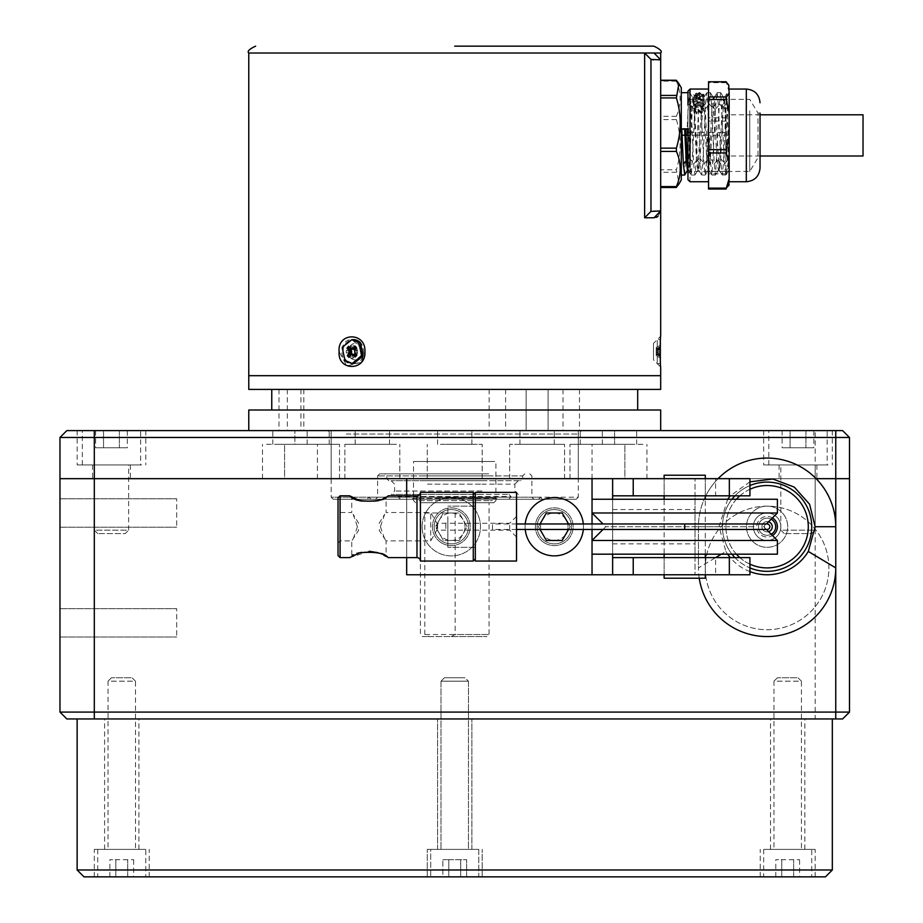 <?xml version="1.0" encoding="UTF-8"?>
<svg xmlns="http://www.w3.org/2000/svg" width="923" height="923" viewBox="0 0 923 923"><rect width="100%" height="100%" fill="white"/><g stroke="black" fill="none" stroke-linecap="round" stroke-linejoin="round"><path stroke-width="0.69" stroke-dasharray="4.62 3.46" d="M542.609 430.603L526.133 430.603L542.609 430.603M542.609 389.414L526.133 389.414L542.609 389.414M575.352 430.603L562.995 430.603L575.352 430.603M575.352 389.414L562.995 389.414L575.352 389.414M299.698 430.603L287.341 430.603L299.698 430.603M299.698 389.414L287.341 389.414L299.698 389.414M295.452 430.603L278.977 430.603L295.452 430.603M295.452 389.414L278.977 389.414L295.452 389.414M501.489 430.603L489.132 430.603L501.489 430.603M501.489 389.414L489.132 389.414L501.489 389.414M248.772 410.008L660.683 410.008M351.755 430.603L660.683 430.603L351.755 430.603M363.247 389.414L637.689 389.414L363.247 389.414M363.247 410.008L637.689 410.008L363.247 410.008M351.755 375.684L660.683 375.684L351.755 375.684M248.772 389.414L660.683 389.414M392.944 430.603L331.161 430.603M333.215 499.262L576.24 499.262L333.215 499.262L331.149 497.197L578.306 497.197L578.306 430.603M498.662 499.262L366.858 499.262L498.662 499.262M497.635 497.197L368.912 497.197L497.635 497.197M331.149 430.603L331.149 497.197L516.522 497.197M356.901 375.684L602.096 375.684L356.901 375.684M451.255 636.57L486.998 636.57L426.784 636.57L451.255 636.57L455.143 634.505L489.052 634.505L425.007 634.505M484.46 502.689L425.007 502.689L489.052 502.689L489.052 634.505L486.998 636.57M426.784 636.57L422.469 636.57L420.403 634.505L420.403 502.689L425.007 502.689M424.799 512.992L455.143 512.992L424.799 512.992L424.799 634.505L428.687 636.57M455.143 512.992L455.143 634.505M420.842 502.689L493.863 502.689L420.842 502.689M419.054 500.635L490.401 500.635L419.054 500.635M490.401 461.5L413.539 461.5L495.916 461.5L495.916 500.635L490.401 500.635M436.083 498.085L495.916 498.085L436.083 498.085M435.218 499.262L497.82 499.262L435.218 499.262M430.176 499.262L508.965 499.262L430.176 499.262M430.176 494.451L508.965 494.451L430.176 494.451M483.514 494.451L391.167 494.451L483.514 494.451M483.514 480.721L391.167 480.721L483.514 480.721M424.903 480.721L520.618 480.721L424.903 480.721M486.421 473.857L384.729 473.857L486.421 473.857M488.729 473.857L379.653 473.857L488.729 473.857M418.869 499.262L533.921 499.262L418.869 499.262M416.804 499.262L538.49 499.262L416.804 499.262M415.869 497.197L540.543 497.197L415.869 497.197M657.972 216.455L660.683 210.917L653.703 210.917L650.957 211.413L644.635 217.782L654.049 217.782L660.683 210.917L653.703 210.917L660.683 210.917L660.683 59.88L654.049 53.015L660.683 59.88L653.703 59.88M654.165 217.782L656.126 217.436M660.683 336.203C660.095 335.591 660.095 367.746 660.683 367.1L653.484 359.889L653.484 343.414L660.683 336.203M348.409 349.759A8.238 7.13 -90 0 0 348.225 351.651A8.238 7.13 -90 0 1 355.355 343.414A8.238 7.13 -90 0 1 362.485 351.651A8.238 7.13 -90 0 0 357.363 343.748A8.238 7.13 -90 0 0 349.344 347.221M361.608 361.839L364.931 351.651C366.016 332.049 337.783 331.749 339.11 351.651L346.84 365.923L361.228 362.312M653.484 343.414L653.484 359.889M454.727 46.15L653.819 46.15M362.485 351.651A8.238 7.13 -90 0 1 355.355 359.889A8.238 7.13 -90 0 1 348.225 351.651A8.238 7.13 -90 0 0 355.355 359.889A8.238 7.13 -90 0 0 362.485 351.651M660.683 176.593L660.683 94.204L660.683 176.593M681.289 92.669L681.289 179.939M676.397 80.382L676.397 81.155C681.324 92.842 681.324 104.564 676.397 116.298L676.397 119.586C681.324 136.246 681.324 152.987 676.397 169.786L679.028 183.85M725.905 108.06L723.563 161.963L722.271 175.035L720.99 163.982L718.417 105.764L717.125 92.692L714.09 97.446L710.398 158.779L708.945 170.282L711.921 175.058L715.521 175.035L718.325 170.374L719.236 170.282L722.224 175.058L725.905 174.874L725.905 108.06L726.851 93.638L729.343 170.363L729.343 166.925L728.628 170.374L727.393 160.567L724.82 108.96L723.47 97.353L724.509 97.353L726.851 93.638L724.509 97.353M725.859 174.978L729.343 169.705L724.555 97.365L723.274 107.16L720.701 158.779L719.409 170.363L722.224 175.058M684.624 175.035L688.489 103.745L689.769 92.692L691.062 105.764L693.635 163.982L694.915 175.035L696.207 161.963L698.78 103.745L700.072 92.692L703.926 163.982L705.218 175.035L706.51 161.963L709.083 103.745L710.364 92.692L711.656 105.764L714.229 163.982L715.521 175.035L719.375 103.745L720.667 92.692L724.532 163.982L725.813 175.035L729.343 159.471L729.343 96.419L729.343 163.902M719.352 170.374L714.264 97.365L717.125 92.692L715.844 103.745L711.979 175.035L710.687 163.982L706.833 92.692L705.541 103.745L702.968 161.963L701.676 175.035L700.395 163.982L697.823 105.764L696.53 92.692L695.238 103.745L691.385 175.035L690.092 163.982L688.558 128.839L687.958 128.955M711.921 175.058L709.118 170.363L707.826 160.567L705.253 108.96L703.961 97.365L702.68 107.16L700.107 158.779L698.815 170.363L697.523 160.567L693.669 97.365L692.377 107.16L689.804 158.779L688.512 170.363L691.385 175.035L687.958 168.667M691.327 175.058L694.915 175.035L697.73 170.374L698.642 170.282L701.63 175.058L705.16 175.058L708.137 170.293L706.799 160.567L704.226 108.96L702.876 97.353L703.914 97.353L706.776 92.669L710.364 92.692L713.179 97.353L714.206 97.353M687.958 92.669L689.769 92.692L692.585 97.353L693.496 97.446L696.473 92.669L700.015 92.669L702.991 97.434L701.642 107.16L697.788 170.363L696.496 160.567L693.923 108.96L692.631 97.365L691.35 107.16L688.777 158.779L687.485 170.363L688.35 170.282M698.757 170.374L701.63 175.058M693.611 97.353L696.473 92.669M703.914 97.353L706.776 92.669M717.067 92.669L720.667 92.692L723.586 97.434L722.248 107.16L719.663 158.779L718.382 170.363L717.09 160.567L713.237 97.365L711.945 107.16L709.372 158.779L708.079 170.363L709.06 170.374M660.683 169.786L660.683 80.232L660.683 169.786L676.397 169.786M681.289 128.597L681.289 146.584L680.609 128.597L681.289 128.597L680.609 128.597M729.343 166.925L729.343 159.471M729.343 150.253L729.343 117.475L729.343 150.253M729.343 157.129L728.985 159.864M708.552 167.005L708.552 89.058L708.552 167.005M690.023 181.739L690.023 89.058M687.958 179.685L687.958 128.839M687.958 109.41L687.958 173.501L687.958 109.41M690.023 110.806L690.023 171.447L690.023 110.806M749.741 110.806L749.741 171.447L749.741 110.806M687.958 173.501L690.023 171.447L749.741 171.447L758.002 157.706L758.002 113.091L758.002 157.706L760.044 157.706L760.044 113.091L760.044 157.706M729.147 103.791L729.147 181.739L729.147 103.791M729.147 157.925L729.147 177.851L726.02 172.889L729.147 157.925L729.147 134.516L726.274 117.832L729.147 108.453L729.147 134.516M708.552 81.916L708.552 188.88L726.274 188.88M729.147 108.453L729.147 92.069L726.274 81.916M728.801 185.546L729.147 184.935M729.147 184.865L729.147 177.851M729.147 85.862L729.147 92.069M696.773 112.075L694.857 110.46L696.553 108.822L700.73 112.894L701.815 112.906L704.018 110.425L702.784 108.395L701.122 108.014L701.122 109.064L702.841 110.149L701.468 111.833L696.069 107.818L693.715 110.448L696.104 113.148L697.153 113.194L697.153 112.075L696.773 112.768L694.857 111.198L696.553 109.618L701.249 113.61L704.018 111.164L702.784 109.191L701.122 108.822L701.122 109.837L702.841 110.887L701.468 112.525L696.069 108.637L693.715 111.198L696.104 113.806L697.153 113.852L696.773 112.768M694.857 110.46L694.857 111.198M704.018 110.425L704.018 111.164M701.122 108.014L701.122 108.822M693.715 110.448L693.715 111.198M696.715 113.194L696.715 113.852M699.784 102.903L697.13 102.949L693.6 105.534L695.4 107.287L702.368 107.287L704.134 104.876L702.357 103.249L699.784 102.903M702.507 104.403L703.014 105.199L700.165 106.607L697.615 106.607L694.719 105.199L696.369 104.011L702.507 104.403M693.577 104.276L695.4 106.422L698.896 106.872L702.368 106.422L704.157 104.276L702.357 102.268L697.13 101.968L694.65 102.591L693.577 105.199M698.896 101.888L698.896 102.88M693.715 97.561L696.865 98.034L696.865 99.892L693.715 100.411L693.715 101.299L704.018 99.326L704.018 98.565L693.715 96.811L693.715 98.68L696.865 99.142L696.865 100.942L693.715 101.449L693.715 102.315L704.018 100.388L704.018 99.661L693.715 97.953L693.715 98.68M693.715 96.811L693.715 97.953M693.715 100.411L693.715 101.449M693.715 101.299L693.715 102.315M698.007 99.338L701.63 100.111L698.007 100.734L698.007 99.338M696.865 98.034L696.865 99.142M696.865 99.892L696.865 100.942M693.577 94.757L695.4 96.188L698.896 96.488L702.368 96.188L704.157 94.757L702.357 93.488L698.896 93.258L694.65 93.685L693.577 94.757M699.784 94.515L694.65 94.919L693.6 96.177L695.4 97.353L702.368 97.353L704.134 95.75L699.784 94.515M702.507 95.45L703.014 95.957L700.165 96.892L694.719 95.957L696.369 95.207L702.507 95.45M698.007 98.23L701.63 99.038L698.007 99.672L698.007 98.23M698.896 93.881L702.507 94.227L703.014 94.757L701.422 95.611L697.615 95.715L694.719 94.757L698.896 93.881M698.896 102.891L702.507 103.457L703.014 104.276L701.422 105.58L697.615 105.718L694.719 104.276L696.369 103.053L698.896 102.891M863.028 114.798L863.028 155.999M725.72 128.816L725.72 155.999L725.72 128.816M660.349 342.341L660.349 339.641L657.257 339.641L657.257 363.674L657.257 339.641M660.349 345.652L660.349 360.974M660.349 357.951L660.349 345.352L660.349 357.951L656.23 355.897L656.23 354.594L660.349 356.647M660.349 351.098L656.23 351.098L656.23 347.417L656.23 355.897M656.23 354.859L660.349 356.047M656.23 352.598L660.349 353.786M656.23 349.39L660.349 349.39M656.23 347.417L660.349 345.352M656.23 348.721L660.349 346.656M656.23 348.456L660.349 347.267M656.23 350.717L660.349 349.529M656.23 351.098L656.23 353.913L660.349 353.913M656.23 354.594L656.23 353.913M346.506 360.581A12.011 10.407 90 0 1 343.748 347.348A12.011 10.407 90 0 1 353.463 339.641A12.011 10.407 90 0 0 343.068 351.651A12.011 10.407 90 0 0 353.463 363.674L346.506 360.581M356.082 348.271L357.224 349.448L356.774 350.025A2.065 1.788 -90 0 0 356.901 352.932L356.878 355.055M357.409 353.463L356.486 354.64M357.224 349.448L356.543 347.683M351.294 348.906L352.067 347.913L352.574 348.433A2.065 1.788 -90 0 0 353.763 348.963M352.067 347.913L348.479 346.321M349.967 353.278A2.065 1.788 -90 0 1 350.798 355.02L352.874 355.032L348.986 357.374M352.424 355.609L351.386 354.536M351.386 352.99A2.065 1.788 90 0 1 352.851 355.02L350.798 358.182L350.798 355.02L352.851 355.02A2.065 1.788 90 0 1 354.201 354.351M361.989 348.629L351.917 339.641C338.499 338.903 338.499 364.4 351.917 363.674L361.989 354.674M351.917 339.641L353.463 339.641C366.893 338.903 366.893 364.4 353.463 363.674L351.917 363.674M354.686 356.29L353.048 358.182L353.048 355.02A2.065 1.788 -90 0 1 354.836 352.955L357.57 352.955L357.57 350.348L356.901 350.348A2.065 1.788 -90 0 1 355.113 348.294L353.048 345.133L350.798 345.133L350.763 348.652M355.113 347.51L352.851 347.51L350.798 345.133M356.901 350.348L354.836 350.348A2.065 1.788 -90 0 1 353.048 348.294L353.048 345.133M355.113 354.87A2.065 1.788 -90 0 1 356.901 352.955L354.847 352.932L357.57 352.955L357.57 350.348L354.836 350.348M350.798 358.182L353.048 358.182M352.851 355.793L354.213 355.793M352.851 347.51L352.851 348.294A2.065 1.788 -90 0 1 351.063 350.348L346.275 350.348L346.275 352.955L349.009 352.955A2.065 1.788 -90 0 1 349.321 352.99M352.851 348.294L350.798 348.294M348.986 350.348L346.275 350.348M349.344 352.955L346.275 352.955M351.063 352.955L349.009 352.955M355.113 348.294L353.048 348.294M140.642 464.938L82.285 464.938L140.642 464.938L140.642 430.603L82.285 430.603L140.642 430.603M128.632 464.938L94.308 464.938L128.632 464.938L128.632 530.148L94.308 530.148L94.308 464.938M82.285 464.938L82.285 430.603M103.538 430.603L119.39 430.603L103.538 430.603L103.538 447.77L127.316 447.77L95.611 447.77L103.538 447.77L103.538 430.603M127.316 430.603L119.39 430.603L127.316 430.603L127.316 447.77M119.39 430.603L119.39 447.77L119.39 430.603M95.611 430.603L95.611 447.77M97.734 533.586L94.308 530.148L128.632 530.148L125.193 533.586L97.734 533.586L125.193 533.586M827.17 464.938L768.813 464.938L827.17 464.938L827.17 430.603L768.813 430.603L827.17 430.603M815.159 464.938L780.835 464.938L815.159 464.938L815.159 530.148L780.835 530.148L780.835 464.938M768.813 464.938L768.813 430.603M790.065 430.603L805.917 430.603L790.065 430.603L790.065 447.77L813.844 447.77L782.139 447.77L790.065 447.77L790.065 430.603M813.844 430.603L805.917 430.603L813.844 430.603L813.844 447.77M805.917 430.603L805.917 447.77L805.917 430.603M782.139 430.603L782.139 447.77M784.262 533.586L780.835 530.148L815.159 530.148L811.721 533.586L784.262 533.586L811.721 533.586M478.76 849.391L430.706 849.391L478.76 849.391L478.76 876.85L430.706 876.85L478.76 876.85L430.706 876.85L478.76 876.85L478.76 849.391L430.706 849.391L430.706 876.85L430.706 849.391L478.76 849.391M468.457 849.391L440.998 849.391L468.457 849.391L440.998 849.391L468.457 849.391L468.457 681.186L440.998 681.186L440.998 849.391L440.998 681.186L468.457 681.186L468.457 849.391M448.786 876.85L460.681 876.85L448.786 876.85L448.786 859.682L466.623 859.682L442.844 859.682L466.623 859.682L442.844 859.682L448.786 859.682L448.786 876.85L442.844 876.85L442.844 859.682L442.844 876.85L466.623 876.85L460.681 876.85L460.681 859.682L460.681 876.85L448.786 876.85L448.786 859.682L448.786 876.85M466.623 876.85L466.623 859.682L466.623 876.85L460.681 876.85L466.623 876.85M444.436 677.759L465.03 677.759L444.436 677.759L440.998 681.186L468.457 681.186L440.998 681.186L444.436 677.759L465.03 677.759L468.457 681.186L465.03 677.759L444.436 677.759M811.721 849.391L763.667 849.391L811.721 849.391L811.721 876.85L763.667 876.85L811.721 876.85M801.429 849.391L773.97 849.391L801.429 849.391L801.429 681.186L773.97 681.186L773.97 849.391M763.667 849.391L763.667 876.85M781.746 876.85L793.642 876.85L781.746 876.85L781.746 859.682L799.583 859.682L775.805 859.682L781.746 859.682L781.746 876.85M799.583 876.85L793.642 876.85L799.583 876.85L799.583 859.682M793.642 876.85L793.642 859.682L793.642 876.85M775.805 876.85L775.805 859.682M777.397 677.759L773.97 681.186L801.429 681.186L797.991 677.759L777.397 677.759L797.991 677.759M460.681 876.85L460.681 859.682L460.681 876.85M145.788 849.391L97.734 849.391L145.788 849.391L145.788 876.85L97.734 876.85L145.788 876.85M135.496 849.391L108.037 849.391L135.496 849.391L135.496 681.186L108.037 681.186L108.037 849.391M97.734 849.391L97.734 876.85M115.813 876.85L127.709 876.85L115.813 876.85L115.813 859.682L133.65 859.682L109.872 859.682L115.813 859.682L115.813 876.85M133.65 876.85L127.709 876.85L133.65 876.85L133.65 859.682M127.709 876.85L127.709 859.682L127.709 876.85M109.872 876.85L109.872 859.682M111.464 677.759L108.037 681.186L135.496 681.186L132.058 677.759L111.464 677.759L132.058 677.759M525.233 523.976A29.178 29.178 0 0 0 554.273 555.9A29.178 29.178 0 0 0 583.451 526.721A29.178 29.178 0 0 0 554.273 497.543A29.178 29.178 0 0 0 525.233 529.467M537.117 526.721A17.168 17.168 0 0 0 554.273 543.878A17.168 17.168 0 0 0 571.441 526.721A17.168 17.168 0 0 0 554.273 509.554A17.168 17.168 0 0 0 537.117 526.721A17.168 17.168 0 0 0 554.273 543.878A17.168 17.168 0 0 0 571.441 526.721A17.168 17.168 0 0 0 554.273 509.554A17.168 17.168 0 0 0 537.117 526.721M583.324 529.467A29.178 29.178 0 0 0 583.324 523.976M568.545 529.467L570.137 526.721L568.545 523.976M540.013 523.976L538.421 526.721L540.013 529.467M562.199 512.992L546.347 512.992L538.421 526.721L546.347 540.451L562.199 540.451L570.137 526.721L562.199 512.992M568.003 526.721A13.73 13.73 0 0 0 554.273 512.992A13.73 13.73 0 0 0 540.543 526.721A13.73 13.73 0 0 0 554.273 540.451A13.73 13.73 0 0 0 568.003 526.721M422.123 526.721A29.178 29.178 0 0 0 451.301 555.9A29.178 29.178 0 0 0 480.479 526.721A29.178 29.178 0 0 0 451.301 497.543A29.178 29.178 0 0 0 422.123 526.721A29.178 29.178 0 0 0 451.301 555.9A29.178 29.178 0 0 0 480.479 526.721A29.178 29.178 0 0 0 451.301 497.543A29.178 29.178 0 0 0 422.123 526.721M434.133 526.721A17.168 17.168 0 0 0 451.301 543.878A17.168 17.168 0 0 0 468.457 526.721A17.168 17.168 0 0 0 451.301 509.554A17.168 17.168 0 0 0 434.133 526.721A17.168 17.168 0 0 0 451.301 543.878A17.168 17.168 0 0 0 468.457 526.721A17.168 17.168 0 0 0 451.301 509.554A17.168 17.168 0 0 0 434.133 526.721M459.227 540.451L467.153 526.721L459.227 512.992L443.375 512.992L435.448 526.721L443.375 540.451L459.227 540.451L467.153 526.721L459.227 512.992L443.375 512.992L435.448 526.721L443.375 540.451L459.227 540.451M465.03 526.721A13.73 13.73 0 0 0 451.301 512.992A13.73 13.73 0 0 0 437.571 526.721A13.73 13.73 0 0 0 451.301 540.451A13.73 13.73 0 0 0 465.03 526.721M666.648 499.262L705.31 499.262L664.122 499.262L664.122 554.181L705.31 554.181L664.122 554.181L664.122 499.262L666.648 499.262M777.397 499.262L592.035 499.262L592.035 512.992L777.397 512.992M753.999 526.721L605.765 526.721L753.999 526.721M777.397 554.181L592.035 554.181L592.035 540.451L777.397 540.451M516.522 529.467L492.49 529.467L492.49 523.976L492.49 529.467M516.522 523.976L492.49 523.976M767.105 529.467A2.746 2.746 0 0 1 764.359 526.721A2.746 2.746 0 0 1 767.105 523.976A2.746 2.746 0 0 0 764.359 526.721A2.746 2.746 0 0 0 767.105 529.467A2.746 2.746 0 0 0 769.851 526.721A2.746 2.746 0 0 0 767.105 523.976M176.685 635.289L176.685 608.649L176.685 635.289M816.128 478.668L406.674 478.668L816.128 478.668M94.308 718.948L94.308 478.668L849.483 478.668L849.483 712.083L842.618 718.948L66.837 718.948M849.483 712.083L59.972 712.083L59.972 437.467L849.483 437.467L849.483 478.668L815.159 478.668L815.159 430.603L66.837 430.603M94.308 430.603L94.308 478.668L59.972 478.668L815.159 478.668L815.159 718.948M59.972 635.289L59.972 608.649L59.972 635.289M59.972 525.441L59.972 498.801L59.972 525.441M176.685 525.441L176.685 498.801L176.685 525.441M478.829 849.391L427.268 849.391L478.829 849.391M439.671 849.391L471.895 849.391L439.671 849.391M469.795 718.948L437.571 718.948L469.795 718.948M454.727 718.948L832.327 718.948L454.727 718.948M795.926 718.948L770.532 718.948L795.926 718.948M113.541 718.948L138.923 718.948L113.541 718.948M478.829 876.85L427.268 876.85L478.829 876.85M774.535 849.391L815.159 849.391L774.535 849.391M795.926 849.391L770.532 849.391L795.926 849.391M800.864 876.85L760.24 876.85L800.864 876.85M134.931 849.391L94.308 849.391L134.931 849.391M113.541 849.391L138.923 849.391L113.541 849.391M108.602 876.85L149.226 876.85L108.602 876.85M832.327 869.985L77.14 869.985M825.45 876.85L84.005 876.85M141.588 464.938L77.14 464.938L141.588 464.938M94.896 464.938L130.351 464.938L94.896 464.938M128.032 478.668L92.588 478.668L128.032 478.668M440.444 444.332L482.187 444.332L440.444 444.332M440.444 478.668L482.187 478.668L440.444 478.668M396.452 444.332L344.89 444.332L396.452 444.332M396.452 478.668L344.89 478.668L396.452 478.668M536.471 444.332L564.576 444.332L536.471 444.332M536.471 478.668L564.576 478.668L536.471 478.668M610.588 444.332L569.964 444.332L610.588 444.332M610.588 478.668L569.964 478.668L610.588 478.668M624.871 444.332L569.964 444.332L624.871 444.332L624.883 478.668L569.964 478.668L624.871 478.668L624.883 444.332M561.219 444.332L509.658 444.332L561.219 444.332M561.219 478.668L509.658 478.668L561.219 478.668M372.996 444.332L344.89 444.332L372.996 444.332M372.996 478.668L344.89 478.668L372.996 478.668M298.867 444.332L339.502 444.332L298.867 444.332M298.867 478.668L339.502 478.668L298.867 478.668M284.584 444.332L339.502 444.332L284.584 444.332L284.572 478.668L339.502 478.668L284.584 478.668L284.572 444.332M642.95 444.332L592.035 444.332L642.95 444.332M642.95 478.668L592.035 478.668L642.95 478.668M266.516 444.332L317.42 444.332L266.516 444.332M266.516 478.668L317.42 478.668L266.516 478.668M445.797 444.332L471.895 444.332L445.797 444.332M357.282 444.332L389.506 444.332L357.282 444.332M536.713 444.332L554.273 444.332L536.713 444.332M605.65 444.332L580.255 444.332L605.65 444.332M614.58 444.332L580.255 444.332L614.58 444.332L614.591 430.603L580.255 430.603L614.591 430.603L614.591 444.332M552.173 444.332L519.949 444.332L552.173 444.332M372.754 444.332L355.182 444.332L372.754 444.332M303.805 444.332L329.199 444.332L303.805 444.332M294.875 444.332L329.199 444.332L294.875 444.332L294.875 430.603L329.199 430.603L294.875 430.603L329.199 430.603L294.875 430.603L294.875 444.332M634.159 444.332L602.338 444.332L634.159 444.332M275.308 444.332L307.128 444.332L275.308 444.332M304.625 430.603L272.804 430.603L304.625 430.603M445.797 430.603L471.895 430.603L445.797 430.603M604.842 430.603L636.662 430.603L604.842 430.603M371.946 430.603L389.506 430.603L371.946 430.603M522.049 430.603L554.273 430.603L522.049 430.603M537.521 430.603L519.949 430.603L537.521 430.603M357.282 430.603L389.506 430.603L357.282 430.603M141.588 430.603L77.14 430.603L141.588 430.603M828.116 464.938L763.667 464.938L828.116 464.938M781.423 464.938L816.878 464.938L781.423 464.938M767.867 430.603L832.327 430.603L767.867 430.603M781.423 478.668L816.878 478.668L781.423 478.668M346.287 478.668L578.306 478.668L346.287 478.668M842.618 430.603L815.159 430.603M346.287 434.041L578.306 434.041L346.287 434.041M343.275 430.603L581.732 430.603L343.275 430.603M612.63 495.824L695.019 495.824L695.019 478.668L695.019 574.775L695.019 557.619L715.613 557.619L698.446 567.91L698.446 526.721A68.648 68.648 0 0 1 767.105 458.062A68.648 68.648 0 0 1 835.753 526.721L835.753 567.91L835.753 526.721M699.23 578.213A68.648 68.648 0 0 1 698.446 567.91A68.648 68.648 0 0 0 767.105 636.57A68.648 68.648 0 0 0 835.753 567.91M705.31 567.91A61.783 61.783 0 0 0 767.105 629.705A61.783 61.783 0 0 0 828.889 567.91A61.783 61.783 0 0 0 767.105 506.127A61.783 61.783 0 0 0 705.31 567.91A61.783 61.783 0 0 0 767.105 629.705A61.783 61.783 0 0 0 828.889 567.91A61.783 61.783 0 0 0 767.105 506.127A61.783 61.783 0 0 0 705.31 567.91M718.071 478.668A68.648 68.648 0 0 0 705.795 495.824M705.31 496.793A68.648 68.648 0 0 0 698.446 526.721L698.446 567.91M749.938 481.829L730.289 495.824M727.659 499.262L719.04 526.721L725.893 551.446L721.336 554.181M749.938 571.602A48.054 48.054 0 0 1 730.289 557.619M727.659 554.181A48.054 48.054 0 0 1 725.893 551.446M787.7 526.721A20.594 20.594 0 0 0 767.105 506.127A20.594 20.594 0 0 0 746.499 526.721A20.594 20.594 0 0 0 767.105 547.316A20.594 20.594 0 0 0 787.7 526.721A20.594 20.594 0 0 0 767.105 506.127A20.594 20.594 0 0 0 746.499 526.721A20.594 20.594 0 0 0 767.105 547.316A20.594 20.594 0 0 0 787.7 526.721M753.376 526.721A13.73 13.73 0 0 0 767.105 540.451A13.73 13.73 0 0 0 780.835 526.721A13.73 13.73 0 0 0 767.105 512.992A13.73 13.73 0 0 0 753.376 526.721A13.73 13.73 0 0 0 767.105 540.451A13.73 13.73 0 0 0 780.835 526.721A13.73 13.73 0 0 0 767.105 512.992A13.73 13.73 0 0 0 753.376 526.721M771.616 524.252A5.146 5.146 0 0 0 764.636 522.199A5.146 5.146 0 0 0 762.583 529.191A5.146 5.146 0 0 0 769.574 531.244A5.146 5.146 0 0 0 771.616 524.252M768.594 521.795A5.146 5.146 0 0 0 762.583 529.191A5.146 5.146 0 0 0 768.594 531.648A5.146 5.146 0 0 1 763.102 523.468A5.146 5.146 0 0 1 768.594 521.795M749.938 489.271A41.189 41.189 0 0 0 730.947 546.474A41.189 41.189 0 0 0 786.846 562.868A41.189 41.189 0 0 0 803.252 506.969A41.189 41.189 0 0 0 747.353 490.575A41.189 41.189 0 0 0 730.947 546.474A41.189 41.189 0 0 0 786.846 562.868A41.189 41.189 0 0 0 803.252 506.969A41.189 41.189 0 0 0 739.854 495.824M745.703 487.563A44.627 44.627 0 0 0 727.935 548.112A44.627 44.627 0 0 0 788.496 565.88A44.627 44.627 0 0 0 806.264 505.331A44.627 44.627 0 0 0 734.904 495.824A44.627 44.627 0 0 1 749.938 485.533A44.627 44.627 0 0 0 745.703 487.563M772.459 517.93A10.303 10.303 0 0 0 758.06 531.66A10.303 10.303 0 0 0 772.043 535.755A10.303 10.303 0 0 0 776.139 521.783A10.303 10.303 0 0 0 762.167 517.688A10.303 10.303 0 0 0 758.06 531.66A10.303 10.303 0 0 0 772.043 535.755A10.303 10.303 0 0 0 776.139 521.783A10.303 10.303 0 0 0 762.167 517.688A10.303 10.303 0 0 0 758.06 531.66A10.303 10.303 0 0 0 772.043 535.755A10.303 10.303 0 0 0 776.139 521.783A10.303 10.303 0 0 0 762.167 517.688A10.303 10.303 0 0 0 758.06 531.66A10.303 10.303 0 0 0 772.459 535.513M779.15 520.134A13.73 13.73 0 0 0 760.517 514.665A13.73 13.73 0 0 0 755.049 533.298A13.73 13.73 0 0 0 773.682 538.767A13.73 13.73 0 0 0 779.15 520.134A13.73 13.73 0 0 0 760.517 514.665A13.73 13.73 0 0 0 755.049 533.298A13.73 13.73 0 0 0 773.682 538.767A13.73 13.73 0 0 0 779.15 520.134M785.173 516.845A20.594 20.594 0 0 0 757.229 508.642A20.594 20.594 0 0 0 749.026 536.598A20.594 20.594 0 0 0 776.97 544.789A20.594 20.594 0 0 0 785.173 516.845A20.594 20.594 0 0 0 757.229 508.642A20.594 20.594 0 0 0 749.026 536.598A20.594 20.594 0 0 0 776.97 544.789A20.594 20.594 0 0 0 785.173 516.845M731.927 499.262A44.627 44.627 0 0 0 731.927 554.181A44.627 44.627 0 0 1 731.927 499.262M734.904 557.619A44.627 44.627 0 0 0 749.938 567.91A44.627 44.627 0 0 1 734.904 557.619M545.228 543.289A18.875 18.875 0 0 1 537.705 517.665A18.875 18.875 0 0 1 563.33 510.154A18.875 18.875 0 0 1 570.841 535.767A18.875 18.875 0 0 1 545.228 543.289A18.875 18.875 0 0 1 537.705 517.665A18.875 18.875 0 0 1 563.33 510.154A18.875 18.875 0 0 1 570.841 535.767A18.875 18.875 0 0 1 545.228 543.289M729.343 574.775L729.343 557.619L749.938 557.619L749.938 574.775L406.674 574.775L406.674 478.668L749.938 478.668L749.938 495.824L715.613 495.824L715.613 478.668M442.244 543.289A18.875 18.875 0 0 1 434.733 517.665A18.875 18.875 0 0 1 460.346 510.154A18.875 18.875 0 0 1 467.869 535.767A18.875 18.875 0 0 1 442.244 543.289A18.875 18.875 0 0 1 434.733 517.665A18.875 18.875 0 0 1 460.346 510.154A18.875 18.875 0 0 1 467.869 535.767A18.875 18.875 0 0 1 442.244 543.289M666.648 557.619L705.31 557.619L666.648 557.619M666.648 574.775L705.31 574.775L666.648 574.775M612.63 554.181L612.63 499.262M612.63 557.619L695.019 557.619L695.019 495.824L715.613 495.824M702.795 495.824L664.122 495.824L702.795 495.824M702.795 478.668L664.122 478.668L702.795 478.668M729.343 557.619L715.613 557.619L715.613 574.775M406.674 557.619L406.674 495.824M612.63 574.775L612.63 478.668M664.122 574.775L664.122 557.619L664.122 574.775M664.122 495.824L664.122 478.668L664.122 495.824M705.31 574.775L705.31 557.619L705.31 574.775M705.31 554.181L705.31 499.262L705.31 554.181M705.31 495.824L705.31 478.668L705.31 495.824M705.31 578.213L664.122 578.213M705.31 475.23L664.122 475.23M430.706 514.273L430.706 540.913L430.706 514.273M384.672 514.273L379.191 530.252L386.079 540.913L384.672 539.17L379.191 523.191L384.672 514.273M436.914 529.733L436.914 523.283L436.914 529.733M447.863 508.642L447.863 547.316L447.863 508.642M475.322 508.642L475.322 547.316L475.322 508.642M420.403 492.397L420.403 561.046M340.079 495.824L340.079 557.619M338.026 497.889L338.026 555.554M353.151 514.273L358.632 530.252L351.755 540.913L353.151 539.17L358.632 523.191L353.151 514.273M340.079 514.273L340.079 540.913L340.079 514.273M338.026 512.461L338.026 542.966L338.026 512.461M473.268 492.397L473.268 561.046M475.322 494.451L475.322 558.992L475.322 494.451M445.809 523.71L445.809 530.148L445.809 523.71M447.863 521.899L447.863 532.213L447.863 521.899M385.941 497.128L388.133 495.824L386.079 497.889L377.138 501.27C362.739 502.031 354.282 500.901 351.755 497.889L360.685 501.27C375.073 502.031 383.541 500.901 386.079 497.889L386.079 512.53L430.706 512.53L436.914 523.283L445.809 523.283L447.863 521.23M383.183 498.593L378.199 500.647M349.69 495.824L351.755 497.889L351.755 512.53L340.079 512.53L338.026 510.465M377.138 552.173C362.739 551.412 354.282 552.542 351.755 555.554L360.685 552.173C375.084 551.412 383.541 552.542 386.079 555.554L377.876 552.692M377.98 552.727L383.749 555.127M386.575 556.673L388.133 557.619L386.079 555.554L386.079 540.913L430.706 540.913L436.914 530.148L445.809 530.148L447.863 532.213M369.269 551.239L349.69 557.619L351.755 555.554L351.755 540.913L340.079 540.913L338.026 542.966M475.322 561.046L475.322 492.397M516.522 561.046L516.522 492.397M475.322 526.721L475.322 547.316L475.322 526.721M447.863 526.721L447.863 547.316L447.863 526.721M447.863 528.371L447.863 523.283L447.863 528.371M509.658 525.072L509.658 530.148L509.658 525.072M516.522 531.66L516.522 516.418L516.522 531.66M495.916 498.085L413.331 498.385L496.136 498.385L497.82 499.262M429.241 497.197L511.03 497.197L398.436 497.197L398.436 496.516L480.214 496.516L398.436 496.516L400.49 494.451M508.965 499.262L511.03 496.516L480.214 496.516M481.956 491.024L394.606 491.024L481.956 491.024M427.499 484.16L481.956 484.16L427.499 484.16M518.288 494.451L514.861 491.024L514.861 484.16L481.956 484.16M423.969 478.668L522.672 478.668L423.969 478.668M423.969 475.922L522.672 475.922L423.969 475.922M489.651 475.922L377.599 475.922L489.651 475.922M489.651 497.197L385.952 497.197L489.651 497.197M379.653 473.857L377.599 475.922L377.599 497.197L419.803 497.197M644.635 217.782L644.635 53.015L248.772 53.015M644.635 53.015L660.683 53.015M650.957 211.413L650.957 59.384M676.397 81.155L660.683 81.155M676.397 116.298L660.683 116.298M676.397 119.586L660.683 119.586M676.397 172.301L660.683 172.301M676.397 187.357L660.683 187.357M725.813 175.035L728.674 170.363M724.532 163.982L727.393 160.567M723.24 135.289L726.101 135.127M721.948 105.764L724.82 108.96M720.667 92.692L723.528 97.365M719.375 103.745L722.248 107.16M718.094 132.439L720.955 132.6M716.802 161.963L719.663 158.779M715.521 175.035L718.382 170.363M714.229 163.982L717.09 160.567M712.937 135.289L715.81 135.127M711.656 105.764L714.517 108.96M710.364 92.692L713.237 97.365M709.083 103.745L711.945 107.16M707.791 132.439L710.652 132.6M706.51 161.963L709.372 158.779M705.218 175.035L708.079 170.363M703.926 163.982L706.799 160.567M702.645 135.289L705.507 135.127M701.353 105.764L704.226 108.96M700.072 92.692L702.934 97.365M698.78 103.745L701.642 107.16M697.5 132.439L700.361 132.6M696.207 161.963L699.069 158.779M694.915 175.035L697.788 170.363M693.635 163.982L696.496 160.567M692.342 135.289L695.215 135.127M691.062 105.764L693.923 108.96M689.769 92.692L692.631 97.365M688.489 103.745L691.35 107.16M687.197 132.439L690.058 132.6M685.904 161.963L688.777 158.779M728.42 160.567L729.239 161.548M727.139 135.127L728.443 135.208M725.847 108.96L727.647 106.953M723.274 107.16L726.055 103.849M721.982 132.6L724.855 132.439M720.701 158.779L723.563 161.963M718.129 160.567L720.99 163.982M716.836 135.127L719.698 135.289M715.544 108.96L718.417 105.764M712.971 107.16L715.844 103.745M711.691 132.6L714.552 132.439M710.398 158.779L713.26 161.963M707.826 160.567L710.687 163.982M706.533 135.127L709.406 135.289M705.253 108.96L708.114 105.764M702.68 107.16L705.541 103.745M701.388 132.6L704.249 132.439M700.107 158.779L702.968 161.963M697.523 160.567L700.395 163.982M696.242 135.127L699.103 135.289M694.95 108.96L697.823 105.764M692.377 107.16L695.238 103.745M691.096 132.6L693.958 132.439M689.804 158.779L692.665 161.963M687.231 160.567L690.092 163.982M687.958 135.243L688.812 135.289M746.315 181.739L746.315 89.058M726.274 171.32L708.552 171.32M726.274 121.121L708.552 121.121M726.274 117.832L708.552 117.832M726.274 82.689L708.552 82.689M726.274 173.836L708.552 173.836M702.784 108.395L702.784 109.191M696.104 113.148L696.104 113.806M698.007 101.911L698.007 102.903M697.13 101.968L697.13 102.949M693.6 103.953L693.6 104.876M660.349 355.217L656.23 355.217M656.23 354.467L660.349 354.467M656.23 352.205L660.349 352.205M660.349 348.086L656.23 348.086M656.23 348.848L660.349 348.848M356.774 350.025L354.709 350.025M352.574 348.433L350.509 348.433M355.113 355.02L353.048 355.02M684.716 523.976L684.716 529.467M719.04 526.721L698.446 526.721M774.628 522.603A8.584 8.584 0 0 0 762.986 519.188A8.584 8.584 0 0 0 759.571 530.829A8.584 8.584 0 0 0 771.213 534.255A8.584 8.584 0 0 0 774.628 522.603M771.201 519.188A8.584 8.584 0 0 0 759.571 530.829A8.584 8.584 0 0 0 771.201 534.255M736.404 499.262A41.189 41.189 0 0 0 736.404 554.181M739.854 557.619A41.189 41.189 0 0 0 749.938 564.161M612.63 543.878L695.019 543.878M612.63 509.554L695.019 509.554M729.343 495.824L729.343 478.668M592.035 529.467L592.035 523.976M416.977 495.824L416.977 557.619M359.958 500.751L360.685 501.27M359.958 552.692L360.685 552.173M526.133 389.414L526.133 430.603L526.133 389.414M562.995 389.414L562.995 430.603M287.341 389.414L287.341 430.603M278.977 389.414L278.977 430.603M489.132 389.414L489.132 430.603M576.24 499.262L578.306 497.197M370.977 499.262L368.912 497.197L366.858 499.262M538.49 499.262L540.543 497.197L542.609 499.262M548.1 389.414L548.1 430.603L548.1 389.414M505.608 389.414L505.608 430.603M300.944 389.414L300.944 430.603M303.817 389.414L303.817 430.603M579.471 389.414L579.471 430.603M415.592 502.689L413.539 500.635L413.539 461.5M493.863 502.689L495.916 500.635M413.539 498.085L411.646 499.262M511.03 496.516L508.965 494.451M391.167 480.721L394.606 484.16L394.606 491.024L391.167 494.451M524.737 473.857L522.672 475.922L522.672 478.668L520.618 480.721M388.848 480.721L386.783 478.668L386.783 475.922L384.729 473.857M529.802 473.857L531.867 475.922L531.867 497.197L533.921 499.262M377.599 497.197L375.534 499.262M514.861 484.16L518.288 480.721M398.436 497.197L400.49 499.262M760.044 113.091L758.002 113.091L749.741 99.361L690.023 99.361L687.958 97.296M760.044 114.798L725.72 114.798M760.044 155.999L725.72 155.999M656.23 354.19L660.349 354.19M656.23 349.125L660.349 349.125M660.349 363.674L657.257 363.674M603.019 529.467L605.765 526.721L603.019 523.976M766.413 529.467L763.667 526.721L766.413 523.976M59.972 608.649L176.685 608.649L59.972 608.649M59.972 637.02L176.685 637.02L59.972 637.02M59.972 527.183L176.685 527.183L59.972 527.183M59.972 498.801L176.685 498.801L59.972 498.801M437.571 849.391L437.571 718.948L437.571 849.391M471.895 849.391L471.895 718.948L471.895 849.391M427.268 876.85L427.268 849.391L427.268 876.85M482.187 876.85L482.187 849.391L482.187 876.85M815.159 876.85L815.159 849.391M760.24 876.85L760.24 849.391M804.856 849.391L804.856 718.948M770.532 849.391L770.532 718.948M94.308 876.85L94.308 849.391M149.226 876.85L149.226 849.391M104.599 849.391L104.599 718.948M138.923 849.391L138.923 718.948M92.588 464.938L92.588 478.668M130.351 464.938L130.351 478.668M482.187 478.668L482.187 444.332L482.187 478.668M427.268 478.668L427.268 444.332L427.268 478.668M344.89 478.668L344.89 444.332L344.89 478.668M399.809 478.668L399.809 444.332L399.809 478.668M564.576 478.668L564.576 444.332L564.576 478.668M509.658 478.668L509.658 444.332L509.658 478.668M569.964 478.668L569.964 444.332L569.964 478.668M339.502 478.668L339.502 444.332L339.502 478.668M646.954 478.668L646.954 444.332M592.035 478.668L592.035 444.332M262.501 478.668L262.501 444.332M317.42 478.668L317.42 444.332M307.128 444.332L307.128 430.603M272.804 444.332L272.804 430.603M471.895 444.332L471.895 430.603L471.895 444.332M437.571 444.332L437.571 430.603L437.571 444.332M602.338 444.332L602.338 430.603M636.662 444.332L636.662 430.603M329.199 444.332L329.199 430.603L329.199 444.332M389.506 444.332L389.506 430.603L389.506 444.332M355.182 444.332L355.182 430.603L355.182 444.332M554.273 444.332L554.273 430.603L554.273 444.332M519.949 444.332L519.949 430.603L519.949 444.332M580.255 444.332L580.255 430.603L580.255 444.332M77.14 430.603L77.14 464.938M145.788 430.603L145.788 464.938M832.327 430.603L832.327 464.938M763.667 430.603L763.667 464.938M816.878 464.938L816.878 478.668M779.116 464.938L779.116 478.668M578.306 478.668L578.306 434.041L581.732 430.603M331.149 478.668L331.149 434.041L327.723 430.603M475.322 547.316L447.863 547.316L475.322 547.316M475.322 506.127L447.863 506.127L475.322 506.127M516.522 516.418L509.658 523.283L447.863 523.283M516.522 537.013L509.658 530.148L447.863 530.148"/><path stroke-width="1.38" d="M660.683 430.603L660.683 410.008L248.772 410.008L248.772 430.603M660.683 59.88L650.957 59.384L644.635 53.015L654.049 53.015L660.683 59.88L660.683 53.015L654.049 53.015L660.683 59.88L660.683 210.917L650.957 211.413L644.635 217.782L644.635 53.015L248.772 53.015L248.772 375.684L660.683 375.684L248.772 375.684L248.772 389.414L660.683 389.414L660.683 367.1C660.095 367.746 660.095 335.58 660.683 336.203L660.683 336.284M660.683 336.203L660.683 210.917L654.165 217.782M656.126 217.436L657.972 216.455M339.11 351.651C337.253 332.049 366.004 331.853 364.931 351.651C366.096 371.461 337.356 371.254 339.11 351.651M349.344 347.221A8.238 7.13 -90 0 0 348.409 349.759M660.683 53.015C662.483 51.423 660.199 49.127 653.819 46.15L454.727 46.15M660.683 210.917L654.049 217.782L644.635 217.782M644.635 53.015L650.957 59.384L653.703 59.88M679.028 183.85L681.289 179.939L681.289 87.789L681.289 92.669L687.958 92.669M681.289 87.789L678.878 83.612L676.397 97.942L660.683 97.942M660.683 186.584L676.397 186.584L676.397 187.357L676.397 186.584C681.462 174.862 681.462 163.152 676.397 151.43L676.397 148.142C681.462 131.435 681.462 114.694 676.397 97.942M678.878 184.115L676.397 187.357M688.558 128.839L681.797 128.839L683.332 163.982L684.704 174.885M681.289 175.058L684.624 175.035L687.485 170.363L686.204 160.567L684.658 129.405L685.697 129.405L685.939 135.127L688.812 135.289M678.878 83.612L676.397 80.382L660.683 80.382M676.397 81.155L676.397 80.382L676.397 81.155M681.289 128.735L681.289 146.584M687.958 168.667L685.939 135.127M681.797 128.839L684.658 129.405M687.958 128.955L685.697 129.405M687.958 105.187L687.958 91.123L690.023 89.058L690.023 167.005M687.958 128.839L687.958 179.685L690.023 181.739L708.552 181.739M760.044 113.091L760.044 168.009L760.044 113.091M708.552 188.88L708.552 81.766L726.274 81.916L728.801 85.251M726.02 97.907L729.147 112.871L729.147 92.946L726.02 97.907M726.274 149.676L726.274 152.964L729.147 162.344L729.147 136.281L726.274 149.676L708.552 149.676M729.147 162.344L729.147 178.739L726.274 188.119L729.147 184.865M708.552 188.119L726.274 188.119L726.274 188.88M729.147 178.739L728.801 185.546M728.743 85.147L729.147 92.946M729.147 112.871L729.147 136.281M760.044 155.999L863.028 155.999L863.028 114.798L760.044 114.798M660.349 360.974L660.349 342.341M344.96 360.581L342.214 347.348L351.928 339.641L358.885 342.733L361.631 355.966L351.917 363.662L344.96 360.581M351.917 339.641L353.463 339.641A12.011 10.407 90 0 1 360.431 342.733L363.177 355.966L353.463 363.662L351.917 363.674M356.878 355.055L355.367 356.993L353.336 354.87A2.065 1.788 -90 0 0 350.809 355.032L348.986 357.374L347.302 355.632L349.136 353.278A2.065 1.788 -90 0 0 348.998 350.371L346.967 348.259L348.479 346.321L350.509 348.433A2.065 1.788 -90 0 0 353.036 348.283L354.859 345.94L356.543 347.683L354.709 350.025L354.847 352.932L356.878 355.055M356.486 354.64L355.367 356.993M351.709 348.963L353.763 348.963A2.065 1.788 -90 0 0 355.09 348.283L354.859 345.94M351.386 354.536L351.19 353.278L349.136 353.278M350.74 353.867L347.302 355.632M351.19 353.278A2.065 1.788 90 0 0 351.063 350.371L350.555 349.852L351.294 348.906M352.136 354.351L354.201 354.351A2.065 1.788 90 0 1 355.39 354.87L353.336 354.87M361.989 354.674L361.989 348.629M354.213 355.793L355.113 355.793L355.113 355.02A2.065 1.788 -90 0 1 355.113 354.87M350.798 348.294L349.009 350.348L350.394 350.348L350.394 352.955L349.344 352.955M351.04 350.348L350.394 350.348M350.394 352.955L351.063 352.955A2.065 1.788 90 0 1 351.386 352.99M349.321 352.99A2.065 1.788 -90 0 1 349.967 353.278M525.233 529.467A29.178 29.178 0 0 0 583.324 529.467M583.324 523.976A29.178 29.178 0 0 0 525.233 523.976M540.013 529.467L546.347 540.451L562.199 540.451L568.545 529.467M568.545 523.976L562.199 512.992L546.347 512.992L540.013 523.976M592.035 499.262L777.397 499.262L777.397 512.992L592.035 512.992L592.035 478.668L749.938 478.668L749.938 495.824L633.224 495.824L633.224 478.668M766.413 529.467L777.397 540.451L592.035 540.451L592.035 529.467M406.674 557.619L406.674 574.775L592.035 574.775L592.035 554.181L777.397 554.181L777.397 540.451M684.716 529.467L684.716 523.976L767.105 523.976A2.746 2.746 0 0 1 769.851 526.721A2.746 2.746 0 0 1 767.105 529.467L516.522 529.467M684.716 523.976L516.522 523.976M59.972 478.668L94.308 478.668L94.308 437.467L59.972 437.467L59.972 478.668L406.674 478.668L94.308 478.668L94.308 712.083L59.972 712.083L59.972 478.668M66.837 718.948L59.972 712.083L66.837 718.948L94.308 718.948L94.308 712.083L849.483 712.083L849.483 437.467L94.308 437.467L94.308 430.603L842.618 430.603L849.483 437.467L842.618 430.603M749.938 571.602A48.054 48.054 0 0 0 808.306 551.446L815.159 526.721L835.753 526.721L835.753 478.668L816.128 478.668L849.483 478.668L835.753 478.668L835.753 430.603M849.483 712.083L842.618 718.948L94.308 718.948M832.327 869.985L825.45 876.85L84.005 876.85L77.14 869.985L832.327 869.985L832.327 718.948M66.837 430.603L59.972 437.467L66.837 430.603L94.308 430.603M699.23 578.213A68.648 68.648 0 0 0 772.263 636.374A68.648 68.648 0 0 0 835.753 567.91L835.753 526.721A68.648 68.648 0 0 0 718.071 478.668M705.795 495.824A68.648 68.648 0 0 0 705.31 496.793M815.159 526.721L809.609 504.304L794.322 487.113L772.828 479.002L749.938 481.829M730.289 495.824L727.659 499.262M730.289 557.619A48.054 48.054 0 0 1 727.659 554.181M771.616 524.252A5.146 5.146 0 0 0 768.594 521.795A5.146 5.146 0 0 1 768.594 531.648A5.146 5.146 0 0 0 771.616 524.252M772.459 535.513A10.303 10.303 0 0 0 772.459 517.93M788.496 565.88A44.627 44.627 0 0 0 807.337 507.419A44.627 44.627 0 0 0 749.938 485.533A44.627 44.627 0 0 1 807.337 507.419A44.627 44.627 0 0 1 749.938 567.91A44.627 44.627 0 0 0 788.496 565.88M734.904 495.824A44.627 44.627 0 0 0 731.927 499.262A44.627 44.627 0 0 1 734.904 495.824M731.927 554.181A44.627 44.627 0 0 0 734.904 557.619A44.627 44.627 0 0 1 731.927 554.181M612.63 557.619L612.63 574.775L749.938 574.775L749.938 557.619L612.63 557.619L612.63 554.181M612.63 499.262L612.63 478.668M612.63 495.824L633.224 495.824M406.674 495.824L406.674 478.668L592.035 478.668M612.63 574.775L592.035 574.775M705.31 574.775L705.31 578.213L664.122 578.213L664.122 574.775M664.122 557.619L664.122 554.181M664.122 499.262L664.122 495.824M664.122 478.668L664.122 475.23L705.31 475.23L705.31 478.668M705.31 557.619L705.31 554.181M705.31 499.262L705.31 495.824M340.079 557.619L349.69 557.619L359.958 552.692C375.511 551.573 384.903 553.212 388.133 557.619L416.977 557.619A3.438 3.438 0 0 1 420.403 561.046L420.403 492.397A3.438 3.438 0 0 1 416.977 495.824L388.133 495.824C384.903 500.231 375.511 501.87 359.958 500.751L349.69 495.824L340.079 495.824L340.079 557.619L338.026 555.554L338.026 497.889L340.079 495.824M475.322 558.992L473.268 561.046L420.403 561.046M473.268 561.046L473.268 492.397L420.403 492.397M475.322 494.451L473.268 492.397M385.941 497.128L384.164 498.097M384.014 498.178L383.183 498.593M378.199 500.647L377.876 500.751C362.312 501.87 352.921 500.231 349.69 495.824M369.269 551.239L377.98 552.727M383.749 555.127L386.575 556.673M475.322 492.397L475.322 561.046L516.522 561.046L516.522 492.397L475.322 492.397M650.957 211.413L650.957 59.384M676.397 95.427L660.683 95.427M676.397 151.43L660.683 151.43M683.332 163.982L686.204 160.567M682.051 135.289L684.912 135.127M687.231 160.567L687.958 161.433M676.397 148.142L660.683 148.142M729.147 89.058L746.315 89.058L746.315 181.739C754.656 180.931 759.225 176.351 760.044 168.009M726.274 99.476L708.552 99.476M726.274 96.961L708.552 96.961M726.274 152.964L708.552 152.964M355.09 348.283L353.036 348.283M835.753 718.948L835.753 567.91L808.306 551.446M721.336 554.181L715.613 557.619M771.201 534.255A8.584 8.584 0 0 0 771.201 519.188M749.938 564.161A41.189 41.189 0 0 0 803.921 508.25A41.189 41.189 0 0 0 749.938 489.271M739.854 495.824A41.189 41.189 0 0 0 736.404 499.262M736.404 554.181A41.189 41.189 0 0 0 739.854 557.619M729.343 495.824L729.343 478.668M729.343 574.775L729.343 557.619M633.224 574.775L633.224 557.619M592.035 523.976L592.035 512.992L603.019 523.976M416.977 557.619L416.977 495.824M637.689 389.414L637.689 410.008M271.766 389.414L271.766 410.008M248.772 53.015C247.006 51.376 249.302 49.081 255.636 46.15M676.201 80.232L660.683 80.232M676.201 187.496L660.683 187.496M687.439 170.374L688.466 170.374M687.543 170.293L684.67 174.978M729.147 181.739L746.315 181.739M726.066 81.766L708.552 81.766M726.066 189.03L708.552 189.03M746.315 89.058C754.656 89.866 759.225 94.446 760.044 102.788M708.552 89.058L690.023 89.058M766.413 523.976L777.397 512.992M603.019 529.467L592.035 540.451L592.035 554.181M77.14 869.985L77.14 718.948"/></g></svg>
